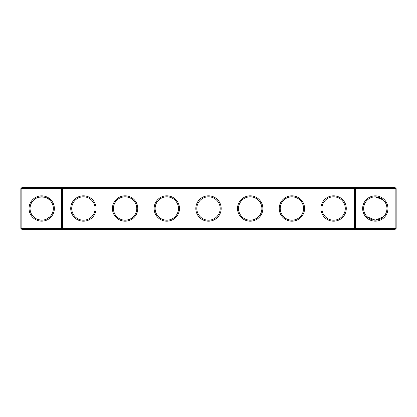 <?xml version="1.0" encoding="UTF-8"?>
<svg xmlns="http://www.w3.org/2000/svg" width="417" height="417" viewBox="0 0 417 417"><rect width="100%" height="100%" fill="white"/><g stroke="black" fill="none" stroke-linecap="round" stroke-linejoin="round"><path stroke-width="0.63" d="M33.469 200.269C36.102 195.948 47.335 195.985 49.931 200.269M61.549 187.65L21.851 187.65L21.851 228.349L61.549 228.349L61.549 188.651L20.85 188.651L20.85 228.349L21.851 228.349L21.851 229.35L61.549 229.35L61.549 228.349L354.45 228.349L354.45 188.651L62.55 188.651L62.55 228.349L61.549 229.35L355.451 229.35L354.45 228.349L355.451 228.349L355.451 188.651L354.45 188.651L355.451 187.65L355.451 188.651L395.149 188.651L395.149 228.349L355.451 228.349L355.451 229.35L395.149 229.35L396.15 228.349L396.15 188.651L395.149 188.651L395.149 187.65L61.549 187.65L61.549 188.651L62.55 188.651L61.549 187.65M41.7 220.145A11.645 11.645 0 0 1 31.619 202.678A11.645 11.645 0 0 1 51.781 202.678A11.645 11.645 0 0 1 41.7 220.145C37.853 219.811 35.106 218.675 33.469 216.731M49.931 216.731L46.647 219.04M395.149 187.65L396.15 188.651M21.851 187.65L20.85 188.651M41.7 221.146A12.646 12.646 0 0 1 30.749 202.177A12.646 12.646 0 0 1 52.651 202.177A12.646 12.646 0 0 1 41.7 221.146M83.4 221.177A12.677 12.677 0 0 0 94.378 202.162A12.677 12.677 0 0 0 72.422 202.162A12.677 12.677 0 0 0 83.4 221.177M125.1 221.177A12.677 12.677 0 0 0 136.078 202.162A12.677 12.677 0 0 0 114.122 202.162A12.677 12.677 0 0 0 125.1 221.177M166.8 221.177A12.677 12.677 0 0 0 177.778 202.162A12.677 12.677 0 0 0 155.822 202.162A12.677 12.677 0 0 0 166.8 221.177M208.5 221.177A12.677 12.677 0 0 0 219.478 202.162A12.677 12.677 0 0 0 197.522 202.162A12.677 12.677 0 0 0 208.5 221.177M250.2 221.177A12.677 12.677 0 0 0 261.178 202.162A12.677 12.677 0 0 0 239.222 202.162A12.677 12.677 0 0 0 250.2 221.177M291.9 221.177A12.677 12.677 0 0 0 302.878 202.162A12.677 12.677 0 0 0 280.922 202.162A12.677 12.677 0 0 0 291.9 221.177M333.6 221.177A12.677 12.677 0 0 0 344.578 202.162A12.677 12.677 0 0 0 322.622 202.162A12.677 12.677 0 0 0 333.6 221.177M375.3 221.146A12.646 12.646 0 0 0 386.251 202.177A12.646 12.646 0 0 0 364.349 202.177A12.646 12.646 0 0 0 375.3 221.146M383.087 199.847L375.3 196.855L382.123 199.065L379.626 197.694M382.123 199.065L379.235 197.543L382.551 199.389L375.3 196.855L379.22 197.538L375.3 196.855L382.123 199.065L375.3 196.855L379.225 197.538L377.51 197.069M375.493 196.86L378.464 197.293L375.336 196.855M373.481 197.001L373.053 197.074L373.481 197.001M372.376 197.231L372.058 197.319M371.636 197.45L369.613 198.341L371.636 197.45M382.65 199.472L380.841 198.263L382.65 199.472M380.825 198.252L379.918 197.814L380.825 198.252M379.225 197.538L375.3 196.855L379.225 197.538M378.464 197.293L376.04 196.881L378.464 197.293M83.4 220.176A11.676 11.676 0 0 0 93.512 202.662A11.676 11.676 0 0 0 73.288 202.662A11.676 11.676 0 0 0 83.4 220.176M125.1 220.176A11.676 11.676 0 0 0 135.212 202.662A11.676 11.676 0 0 0 114.988 202.662A11.676 11.676 0 0 0 125.1 220.176M166.8 220.176A11.676 11.676 0 0 0 176.912 202.662A11.676 11.676 0 0 0 156.688 202.662A11.676 11.676 0 0 0 166.8 220.176M208.5 220.176A11.676 11.676 0 0 0 218.612 202.662A11.676 11.676 0 0 0 198.388 202.662A11.676 11.676 0 0 0 208.5 220.176M250.2 220.176A11.676 11.676 0 0 0 260.312 202.662A11.676 11.676 0 0 0 240.088 202.662A11.676 11.676 0 0 0 250.2 220.176M291.9 220.176A11.676 11.676 0 0 0 302.012 202.662A11.676 11.676 0 0 0 281.788 202.662A11.676 11.676 0 0 0 291.9 220.176M333.6 220.176A11.676 11.676 0 0 0 343.712 202.662A11.676 11.676 0 0 0 323.488 202.662A11.676 11.676 0 0 0 333.6 220.176M395.149 229.35L395.149 228.349L396.15 228.349M370.353 219.04L367.069 216.731L375.3 220.145A11.645 11.645 0 0 0 385.381 202.678A11.645 11.645 0 0 0 365.219 202.678A11.645 11.645 0 0 0 375.3 220.145L383.531 216.731M20.85 228.349L21.851 229.35M367.924 217.507L369.571 218.638M371.954 219.65L373.147 219.941M374.628 220.124L375.3 220.145M49.076 217.507L47.429 218.638M45.041 219.65L43.853 219.941"/></g></svg>
